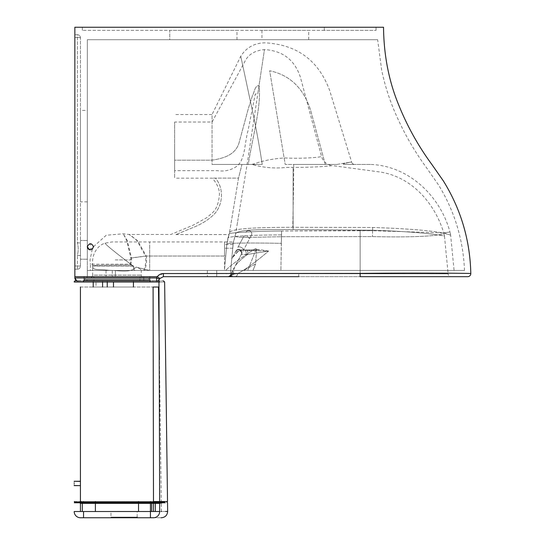 <?xml version="1.0" encoding="UTF-8"?>
<svg xmlns="http://www.w3.org/2000/svg" width="545" height="545" viewBox="0 0 545 545"><rect width="100%" height="100%" fill="white"/><g stroke="black" fill="none" stroke-linecap="round" stroke-linejoin="round"><path stroke-width="0.41" stroke-dasharray="2.73 2.04" d="M239.943 250.278A3.12 3.113 90 0 1 241.231 254.495L235.263 265.851C237.763 262.411 241.905 258.603 247.682 254.42L245.877 254.495L247.682 254.42C241.905 258.603 237.763 262.411 235.263 265.851L251.388 235.222L241.231 254.495L245.877 254.495L241.231 254.495A3.12 3.113 -90 0 0 239.943 250.278L240.093 249.814A3.12 2.882 -152 0 1 241.496 253.82L241.387 254.038C242.232 254.045 241.748 252.791 239.936 250.271L238.485 249.91A3.12 3.113 -90 0 1 239.943 250.278L240.093 249.814A3.12 2.882 28 0 1 241.496 253.82L241.387 254.038C242.239 254.086 241.755 252.826 239.936 250.271L238.485 249.91A3.12 3.113 90 0 1 239.943 250.278M397.053 276.683L451.233 276.683A3.12 3.12 0 0 1 448.126 273.849L237.613 273.617L230.767 274.598L237.613 273.617C245.57 269.434 255.905 261.913 268.617 251.047L244.671 250.278A3.12 2.916 90 0 1 246.217 253.03A3.12 2.916 -90 0 1 245.877 254.495A3.12 2.916 90 0 0 246.217 253.03A3.12 2.916 -90 0 0 244.671 250.278L246.851 250.475C250.209 250.952 254.563 250.68 259.904 249.665L268.617 251.047L247.682 254.42L268.617 251.047C255.905 261.913 245.57 269.434 237.613 273.617L448.126 273.849L444.461 235.951L438.248 234.806L444.005 233.832C435.23 203.367 411.482 176.539 379.64 171.954L331.919 165.544C331.83 166.109 311.215 167.594 293.115 167.342L285.805 167.472C274.789 168.569 264.161 167.731 253.922 164.958L251.681 164.44L254.147 163.786C264.271 160.359 274.653 158.418 285.301 157.968C303.129 158.929 321.611 157.158 321.523 156.395L300.404 77.227C294.675 59.882 282.698 50.671 264.461 49.609L247.103 164.44L235.549 234.234C235.719 229.268 262.24 229.438 293.115 229.581L372.617 230.201C401.938 231.25 423.642 232.817 437.737 234.902L437.758 234.977C424.943 236.755 403.171 237.3 372.439 236.605L297.679 236.7C262.492 236.476 231.979 238.894 235.256 235.495L233.383 241.946L231.748 258.868L232.238 257.949L231.748 258.868M233.403 274.012A24.941 21.051 33.3 0 1 235.263 265.851A24.941 21.051 -146.7 0 0 233.403 274.012A3.12 3.011 90 0 1 230.419 276.683L234.827 276.683L230.419 276.683A3.12 3.011 90 0 0 233.403 274.012M242.566 250.012L259.904 249.665L242.566 250.012L237.947 251.565L242.566 250.012A3.12 2.916 -90 0 1 243.302 249.91L243.302 249.91A3.12 2.916 -90 0 1 244.671 250.278A3.12 2.916 90 0 0 243.302 249.91L238.485 249.91L243.302 249.91A3.12 2.916 90 0 0 242.566 250.012M237.947 251.565L232.238 257.949C233.131 256.327 235.031 254.202 237.947 251.565L235.733 251.565L235.992 250.891L232.238 257.949L235.733 251.565A3.12 3.113 -90 0 1 238.485 249.91A3.12 3.113 90 0 0 235.733 251.565L237.947 251.565M232.715 248.22L224.52 248.22L232.715 248.22L233.383 241.946L224.52 241.946L224.52 256.041L224.52 241.946L149.691 241.946L149.691 244.507L149.691 241.946L112.066 241.946L105.001 243.165C96.472 245.87 91.451 255.619 92.63 265.769L92.63 275.123L141.271 275.123L92.63 275.123A3.12 3.12 0 0 1 89.509 278.243L144.391 278.243A3.12 3.12 0 0 1 141.271 275.123L141.271 270.449L149.691 270.449L149.691 244.507L149.691 270.449L224.52 270.449L224.52 256.041L224.52 270.449L149.691 270.449L136.005 267.084C139.459 268.242 141.216 269.366 141.271 270.449C141.216 269.366 139.459 268.242 136.005 267.084C131.127 273.474 118.503 270.231 109.034 270.361C99.183 268.937 92.228 271.076 92.63 265.769C92.234 271.076 99.17 268.937 109.027 270.361C118.483 270.231 131.154 273.474 136.005 267.084L149.691 270.449M235.256 235.495L235.222 235.617A12.474 12.474 0 0 0 235.29 235.392L235.29 235.392A12.474 12.474 0 0 0 235.556 234.166L235.549 234.227A12.474 12.474 15 0 1 235.242 235.549A12.474 12.474 -165 0 0 235.549 234.227L235.549 234.234C235.719 229.268 262.24 229.438 293.115 229.581L372.617 230.201C401.938 231.25 423.642 232.817 437.737 234.902L444.005 233.832A12.474 12.474 0 0 1 444.461 235.951L437.758 234.977C424.943 236.755 403.171 237.3 372.439 236.605L297.679 236.7C262.492 236.476 231.979 238.894 235.256 235.495L233.212 242.791L230.412 273.597L233.212 242.791L235.256 235.495M331.919 165.544C331.83 166.109 311.215 167.594 293.115 167.342L285.805 167.472C274.789 168.569 264.161 167.731 253.922 164.958L251.681 164.44L254.147 163.786C264.271 160.359 274.653 158.418 285.301 157.968C303.129 158.929 321.611 157.158 321.523 156.395A12.474 12.474 0 0 0 331.919 165.544M174.632 170.674L174.632 160.182L212.046 160.182C222.462 158.479 234.834 155.577 238.867 143.471L248.513 107.937L252.567 95.3C254.685 91.887 254.345 86.233 259.052 85.408C261.723 105.403 252.281 138.083 248.302 164.44L251.681 164.44L248.302 164.44C252.281 138.083 261.723 105.403 259.052 85.408C254.345 86.233 254.685 91.887 252.567 95.3L248.513 107.937L238.867 143.471C234.834 155.577 222.462 158.479 212.046 160.182L174.632 160.182L174.632 122.032L212.053 122.012L244.841 61.537C248.248 54.493 254.787 50.515 264.461 49.609L257.935 92.766L255.196 94.428L248.118 130.241C244.167 144.384 245.584 159.181 236.625 166.429C230.773 170.312 224.377 171.73 217.448 170.667L174.632 170.674L174.632 122.032M174.632 146.353L174.632 178.16L174.632 146.353M354.659 164.44L344.61 164.44C340.877 164.045 345.932 163.221 346.511 163.01L350.169 162.192L346.511 163.01C345.932 163.221 340.877 164.045 344.61 164.44L354.659 164.44A3.12 3.12 0 0 1 351.675 162.233L350.169 162.192L351.675 162.233L329.725 90.654C318.668 60.515 297.107 44.574 265.054 42.837C254.556 42.96 246.463 47.422 240.767 56.237L212.046 114.552L212.046 164.44L262.227 164.44C259.236 144.534 255.264 123.374 250.319 100.954L240.767 56.237L250.319 100.954C255.264 123.374 259.236 144.534 262.227 164.44C259.236 144.534 255.264 123.374 250.319 100.954L240.767 56.237L250.319 100.954C255.264 123.374 259.236 144.534 262.227 164.44L212.046 164.44L241.96 164.44L238.526 178.086L229.404 233.144L238.526 178.086L215.391 178.086C224.976 189.313 222.68 207.25 212.366 215.936C207.482 220.296 201.568 223.947 194.64 226.884L175.912 234.575L194.64 226.884C201.568 223.947 207.482 220.296 212.366 215.936C222.68 207.25 224.976 189.313 215.391 178.086C211.726 178.16 211.726 178.16 215.391 178.086C211.726 178.16 211.726 178.16 215.391 178.086L238.526 178.086L241.96 164.44L212.046 164.44L212.046 114.552L174.632 114.552M454.08 270.449L243.806 270.449L252.996 270.449L243.806 270.449L255.612 263.869L256.613 249.024L255.135 248.813C239.841 258.521 230.038 265.735 225.725 270.449C229.963 265.79 239.766 258.575 255.135 248.813L256.613 249.024L255.612 263.869L243.806 270.449L454.08 270.449L450.647 235.174L443.112 232.933L372.582 230.698L443.112 232.933C427.818 230.263 404.342 228.45 372.678 227.497L292.794 227.279C258.834 227.415 229.513 228.191 229.411 233.131C229.513 228.191 258.834 227.415 292.794 227.279C293.087 207.086 293.789 183.338 293.68 164.44L336.79 164.44L325.283 164.44L310.616 110.151C303.51 88.167 289.865 75.033 269.673 70.748L285.192 164.44L336.79 164.44L350.169 162.192L336.79 164.44L325.283 164.44L310.616 110.151C303.51 88.167 289.865 75.033 269.673 70.748L285.192 164.44L293.68 164.44C293.789 183.338 293.087 207.086 292.794 227.279L372.678 227.497C404.342 228.45 427.818 230.263 443.112 232.933L449.966 232C440.299 196.241 409.104 165.932 370.777 164.44L344.61 164.44L370.777 164.44M175.912 234.575L229.029 234.575L229.404 233.144L227.926 238.349L229.029 234.575L175.912 234.575M130.303 264.209C132.401 265.361 133.695 267.438 134.186 270.449L224.445 270.449L226.836 244.017L227.926 238.349C225.93 236.428 250.128 234.984 281.472 234.895L281.302 243.336C249.944 242.716 225.521 243.029 226.836 244.017C225.528 243.029 249.944 242.716 281.302 243.336C249.944 242.716 225.521 243.029 226.836 244.017L225.14 262.656L226.836 244.017C225.528 243.029 249.944 242.716 281.302 243.336L280.886 270.449L281.608 231.019L360.15 230.562L360.15 270.449L360.15 230.562L372.582 230.698L372.678 227.497L372.582 230.698L281.608 231.019C251.218 231.25 228.498 233.022 229.275 233.73L229.302 233.648A6.233 6.233 -165 0 0 229.411 233.131A6.233 6.233 15 0 1 229.261 233.791L229.261 233.791A6.233 6.233 -165 0 0 229.302 233.648L226.836 244.017L225.739 256.041L146.312 256.041C146.952 260.994 146.38 265.797 144.602 270.449L247.716 270.449L224.445 270.449L225.739 256.041L145.515 256.041L137.074 240.747L131.958 236.278L129.063 234.466L137.606 240.706L146.312 256.041L131.522 258.017L127.23 240.522L123.238 233.778L126.713 240.468L130.834 258.003L130.303 264.209L90.395 264.209L90.395 270.449L134.84 270.449C134.349 267.432 133.069 265.354 130.991 264.209L131.522 258.017M216.726 270.449L207.373 270.449L216.726 270.449L207.373 270.449L216.726 270.449L216.726 276.683L207.373 276.683L216.726 276.683L207.373 276.683L216.726 276.683L216.726 270.449M112.277 270.449L87.329 270.449L112.277 270.449L87.329 270.449L112.277 270.449L112.277 276.683L87.329 276.683L112.277 276.683L87.329 276.683L112.277 276.683L112.277 270.449M89.23 249.624L93.563 246.749C91.485 242.729 89.407 242.729 87.329 246.749L87.329 270.449L464.463 270.449L87.329 270.449L464.463 270.449L87.329 270.449L87.329 276.683L87.329 39.724L377.658 39.724L87.329 39.724L377.658 39.724L87.329 39.724L236.993 39.724L169.74 39.724L169.74 30.37L236.993 30.37L82.343 30.37L169.74 30.37L169.74 39.724L87.329 39.724L87.329 201.854L87.329 110.41L80.469 110.41L80.469 144.173L80.469 37.85L80.469 110.41L87.329 110.41L87.329 39.724L87.329 246.749L88.903 244.044M115.39 270.449L106.037 270.449L115.39 270.449L106.037 270.449L115.39 270.449L115.39 276.683L106.037 276.683L115.39 276.683L106.037 276.683L115.39 276.683L115.39 270.449M144.602 270.449L134.84 270.449M134.186 270.449L115.274 270.449M207.373 270.449L207.373 276.683L207.373 270.449M106.037 270.449L106.037 276.683L106.037 270.449M115.274 264.209L130.991 264.209M87.329 246.749C89.407 242.729 91.485 242.729 93.563 246.749L91.635 249.637L93.563 246.749L89.223 243.881M88.706 249.338L89.251 249.63L88.706 249.338M89.83 249.808L91.056 249.808L89.83 249.808M470.805 273.508C471.95 273.358 418.996 272.711 360.177 273.399L226.945 273.536M225.923 273.536L218.749 273.536M217.714 273.536L207.373 273.536M163.357 273.536L157.927 275.947M157.873 276.002L157.328 276.683A7.48 7.48 0 0 0 156.606 277.93L74.856 277.93L74.856 27.25L383.53 27.25M281.472 234.895C250.141 234.984 225.943 236.421 227.926 238.349L226.836 244.017L229.282 233.723C228.498 233.022 251.218 231.25 281.608 231.019L281.472 234.895M148.751 276.683L85.149 276.683L148.751 276.683A1.247 1.247 0 0 1 149.998 277.93L149.998 279.803L149.998 277.93L83.903 277.93A1.247 1.247 0 0 1 85.149 276.683A1.247 1.247 0 0 0 83.903 277.93L83.903 279.803L83.903 277.93A1.247 1.247 0 0 1 85.149 276.683A1.247 1.247 0 0 0 83.903 277.93L149.998 277.93L143.764 277.93L143.764 279.803L87.016 279.803L87.016 276.683L87.016 279.803L83.903 279.803L83.903 277.93A1.247 1.247 0 0 1 85.149 276.683A1.247 1.247 0 0 0 83.903 277.93L149.998 277.93L149.998 279.803L149.998 277.93A1.247 1.247 0 0 0 148.751 276.683A1.247 1.247 0 0 1 149.998 277.93A1.247 1.247 0 0 0 148.751 276.683A1.247 1.247 0 0 1 149.998 277.93A1.247 1.247 0 0 0 148.751 276.683M74.856 276.683L157.328 276.683L159.862 278.502A4.367 4.367 0 0 0 159.44 279.231L156.606 277.93L156.606 281.05L77.976 281.05L156.606 281.05A3.12 3.12 0 0 0 159.44 279.231A4.367 4.367 0 0 1 159.862 278.502L163.405 276.683L360.15 276.683L234.827 276.683L298.728 276.683L298.715 273.644L298.735 276.683M360.177 273.399L360.15 276.683L360.15 273.849L360.15 276.683L451.866 276.683M453.29 276.683L455.933 276.683M457.16 276.683L467.692 276.683M82.343 27.25L324.289 27.25L74.856 27.25L74.856 265.98L74.856 34.73L77.356 34.73A3.12 3.12 0 0 1 80.469 37.85A3.12 3.12 0 0 0 77.356 34.73L74.856 34.73L77.356 34.73L74.856 34.73L74.856 27.25L82.343 27.25L82.343 30.37L82.343 27.25M324.289 27.25L376.05 27.25L324.289 27.25L324.289 30.37L376.05 30.37L82.343 30.37L324.289 30.37L324.289 27.25M74.856 265.98L74.856 269.203L74.856 265.98L77.356 265.98L74.856 265.98M77.356 269.203L74.856 269.203L77.356 269.203A3.12 3.12 0 0 0 80.469 266.083L80.469 240.515L80.469 266.083A3.12 3.12 0 0 1 77.356 269.203L77.356 255.36C78.507 251.122 78.507 246.905 77.356 242.702C78.507 246.919 78.507 251.136 77.356 255.36L80.469 255.557L80.469 249.869L80.469 255.557L77.356 255.36L77.356 269.203M261.934 39.724L308.702 39.724L261.934 39.724L261.934 30.37L308.702 30.37L261.934 30.37M308.702 39.724L308.702 30.37M87.329 249.869L87.329 259.222L87.329 249.869M80.469 144.173L80.469 201.854L80.469 144.173M450.647 235.174A18.707 18.707 0 0 0 449.966 232L443.664 232.838L450.647 235.174M268.617 251.047L259.904 249.665C254.563 250.68 250.209 250.952 246.851 250.475L268.617 251.047M80.469 37.85A3.12 0.368 180 0 0 77.356 37.482A3.12 0.368 0 0 1 80.469 37.85L80.469 243.022L80.469 37.85A3.12 3.12 0 0 0 77.356 34.73A3.12 3.12 0 0 1 80.469 37.85A3.12 3.12 0 0 0 77.356 34.73L77.356 242.702L80.469 243.022L77.356 242.702L77.356 37.482L74.856 37.482L77.356 37.482L77.356 34.73M143.805 270.449C145.583 265.797 146.155 260.994 145.515 256.041L130.834 258.003M144.391 278.243L89.509 278.243M148.131 278.243L85.769 278.243L148.131 278.243A1.247 1.247 0 0 1 149.378 279.49L149.378 281.05L84.523 281.05L149.378 281.05M85.769 278.243A1.247 1.247 0 0 0 84.523 279.49L84.523 281.05M82.656 281.05L151.244 281.05L82.656 281.05A1.247 1.247 0 0 0 83.903 279.803L83.903 277.93L143.764 277.93L143.764 276.683L143.764 279.803L149.998 279.803A1.247 1.247 0 0 0 151.244 281.05A1.247 1.247 0 0 1 149.998 279.803A1.247 1.247 0 0 0 151.244 281.05A1.247 1.247 0 0 1 149.998 279.803L83.903 279.803A1.247 1.247 0 0 1 82.656 281.05A1.247 1.247 0 0 0 83.903 279.803A1.247 1.247 0 0 1 82.656 281.05A1.247 1.247 0 0 0 83.903 279.803L93.965 279.803L93.965 277.93A1.247 0.763 -90 0 0 93.202 276.683A1.247 0.763 90 0 1 93.965 277.93L93.965 279.803L139.936 279.803L139.936 277.93A1.247 0.763 -90 0 1 140.699 276.683A1.247 0.763 90 0 0 139.936 277.93L139.936 279.803L149.998 279.803L83.903 279.803A1.247 1.247 0 0 1 82.656 281.05M133.893 266.28L131.801 265.115L133.893 266.28C118.885 265.906 93.249 266.498 92.63 265.769C93.563 265.04 116.787 265.095 131.801 265.115C121.406 256.967 107.031 246.142 105.001 243.165C107.031 246.142 121.406 256.967 131.801 265.115C121.406 256.967 107.031 246.142 105.001 243.165C107.031 246.142 121.406 256.967 131.801 265.115L104.279 265.231C97.46 265.19 93.577 265.367 92.63 265.769C93.277 266.498 118.885 265.906 133.893 266.28M243.669 236.455L237.865 247.369L243.669 236.455A3.12 1.546 -152 0 1 246.422 236.223A3.12 1.546 28 0 1 247.144 236.557A3.12 1.546 28 0 1 249.174 239.384A3.12 1.546 -152 0 0 247.144 236.557A3.12 1.546 -152 0 0 246.422 236.223A3.12 1.546 28 0 0 243.669 236.455M256.314 248.813L247.716 270.449L256.314 248.813L256.613 249.024L255.135 248.813L256.314 248.813M255.612 263.869L252.996 270.449L255.612 263.869M232.061 274.23A24.941 20.983 28 0 1 234.037 267.854A24.941 20.983 -152 0 0 232.061 274.23A3.12 3.072 90 0 1 229.057 276.683M230.767 274.598A3.12 3.12 0 0 1 227.824 276.683A3.12 3.12 0 0 0 230.767 274.598A24.941 24.941 28 0 1 232.265 271.178A24.941 24.941 0 0 0 230.767 274.598A24.941 24.941 -152 0 1 232.265 271.178M246.851 250.475A3.12 2.814 -94.3 0 1 247.682 254.42A3.12 2.814 -94.3 0 0 246.851 250.475M235.992 250.891A3.12 2.882 28 0 1 240.093 249.814A3.12 2.882 -152 0 0 235.992 250.891M245.877 232.293A3.12 3.12 0 0 1 250.094 231.005A3.12 3.12 0 0 0 245.877 232.293A3.12 3.12 0 0 1 250.094 231.005A3.12 3.12 0 0 1 251.388 235.222A3.12 3.12 0 0 0 250.094 231.005A3.12 3.12 0 0 1 251.388 235.222M234.827 276.683A3.12 2.786 90 0 0 237.613 273.617A3.12 2.786 90 0 1 234.827 276.683M74.318 282.038L74.195 282.038A1.247 1.247 90 0 1 75.442 280.791L83.549 280.791L83.549 282.038L149.984 282.038L149.984 280.791L158.05 280.791C165.162 280.791 165.162 280.791 158.05 280.791L77.976 281.05M79.808 502.163L161.899 502.163L79.808 502.163A0.627 0.627 0 0 0 80.428 501.536L161.279 501.543L80.428 501.536L80.428 503.362L77.138 502.163M159.045 502.163L74.815 502.163L164.597 502.163L77.138 502.163L163.309 502.163L156.742 502.163L155.066 502.783M159.651 503.403L161.306 503.41L164.597 502.163L74.815 502.163A0.627 0.627 0 0 1 74.195 501.536L159.739 501.536M89.469 511.517L150.427 511.517L150.427 501.536L150.434 503.362L150.427 501.536L138.532 501.536L150.434 501.536L138.532 501.536L150.427 501.536L150.434 503.362L153.499 503.362L153.499 501.536L150.427 501.536L155.311 501.536L74.195 501.536M80.428 483.456C80.428 480.635 80.428 480.635 80.428 483.456C80.428 480.635 80.428 480.635 80.428 483.456C80.428 480.635 80.428 480.635 80.428 483.456C80.428 480.635 80.428 480.635 80.428 483.456C80.428 486.269 80.428 486.269 80.428 483.456C80.428 486.269 80.428 486.269 80.428 483.456C80.428 486.269 80.428 486.269 80.428 483.456C80.428 486.269 80.428 486.269 80.428 483.456M74.195 483.456C74.195 480.635 74.195 480.635 74.195 483.456C74.195 480.635 74.195 480.635 74.195 483.456C74.195 480.635 74.195 480.635 74.195 483.456C74.195 486.269 74.195 486.269 74.195 483.456C74.195 486.269 74.195 486.269 74.195 483.456C74.195 486.269 74.195 486.269 74.195 483.456M107.242 287.024L113.483 287.024L107.242 287.024L113.483 287.024L107.242 287.024L107.242 280.791L113.483 280.791L107.242 280.791L113.483 280.791L107.242 280.791L107.242 282.038M113.483 287.024L113.483 282.038M96.022 287.024L133.436 287.024L96.022 287.024L96.022 280.791L133.436 280.791L96.022 280.791M133.436 282.038L133.436 280.791M93.215 282.038L93.215 280.791L102.569 280.791L93.215 280.791M102.569 282.038L102.569 280.791M93.215 287.024L102.569 287.024L93.215 287.024M161.906 502.163L161.279 501.543L159.419 359.816M80.469 287.024L157.784 287.024L80.428 287.024L80.469 501.536M149.984 282.038L154.174 282.038M156.51 282.031L157.239 282.031M158.595 282.031L158.963 282.031M115.233 503.362L80.428 503.362L80.428 502.163M150.42 503.362L135.739 503.362M153.499 501.536L153.499 503.362L155.27 503.376C163.337 503.417 163.337 503.417 155.27 503.376M74.195 502.783L74.815 502.163A0.627 0.627 0 0 0 74.195 502.783L167.533 502.776M110.362 517.75L137.796 517.75L110.362 517.75A0.627 0.627 0 0 0 110.982 517.123L110.982 511.517L137.177 511.517L110.982 511.517M137.177 517.123L110.982 517.123L137.177 517.123L137.177 511.517M150.427 511.517L155.311 511.517L150.427 511.517M155.311 511.51L155.311 511.517C163.446 511.517 163.446 511.517 155.311 511.517C163.446 511.517 163.446 511.517 155.311 511.517L155.305 510.972M149.01 511.517L146.544 511.517M142.845 511.517L138.532 511.517L138.532 503.362M95.395 511.517L95.395 501.536L95.395 511.517M74.195 511.517A6.233 6.233 -90 0 0 80.428 517.75L150.774 517.75M152.58 517.75L153.009 517.75M153.499 517.75C164.052 517.75 164.052 517.75 153.499 517.75A6.233 6.158 90 0 0 159.665 511.503L74.318 511.517M155.311 501.536L155.311 503.369L155.311 501.536M153.424 511.51L153.424 503.362M81.144 501.536L95.395 501.536L95.395 503.362L95.395 501.536L82.302 501.536L82.302 503.362L82.302 501.536L83.549 501.536L80.428 501.536L80.428 503.362L80.428 501.536L82.302 501.536L82.302 511.517L82.302 501.536L80.428 501.536M360.15 273.849L360.15 236.523L360.15 273.849M293.115 229.581L293.115 167.342L293.115 229.581M372.617 230.201L372.439 236.605L372.617 230.201M115.254 259.917L130.964 259.917M131.652 259.917L118.647 259.917M233.049 244.507L224.52 244.507L233.049 244.507M149.378 279.49L84.523 279.49L149.378 279.49M237.865 247.369A3.12 1.546 -152 0 1 240.618 247.137A3.12 1.546 28 0 1 241.346 247.464A3.12 1.546 28 0 1 243.37 250.291A3.12 1.546 -152 0 0 241.346 247.464A3.12 1.546 -152 0 0 240.618 247.137A3.12 1.546 28 0 0 237.865 247.369M163.405 276.683L163.405 273.536M77.356 265.98L80.469 266.083L77.356 265.98M143.764 281.05L143.764 279.803L143.764 281.05M87.016 281.05L87.016 279.803L87.016 281.05M149.998 279.803A1.247 1.247 0 0 0 151.244 281.05A1.247 1.247 0 0 1 149.998 279.803M139.936 279.803A1.247 0.763 -90 0 1 139.166 281.05A1.247 0.763 90 0 0 139.936 279.803M93.965 279.803A1.247 0.763 -90 0 0 94.735 281.05A1.247 0.763 90 0 1 93.965 279.803M159.29 282.031C166.409 282.017 166.409 282.017 159.29 282.031A1.247 1.24 -90 0 0 158.05 280.791M164.515 502.163A0.627 0.62 -90 0 1 165.135 502.776M83.549 511.517L83.549 517.75M150.434 517.75L150.454 511.517M165.591 511.448L161.906 511.482M161.415 511.489L159.665 511.503M151.653 511.51L151.653 503.362M83.549 501.536L83.549 503.362L83.549 501.536M236.496 228.464L236.264 229.861L236.496 228.464M237.545 222.122L237.313 223.518L237.545 222.122M238.601 215.772L238.369 217.169L238.601 215.772M239.65 209.43L239.418 210.826L239.65 209.43M255.196 94.408L255.251 94.013L255.196 94.408M93.563 246.633L106.255 235.249L123.238 233.778L129.063 234.466L170.905 234.466L193.461 225.017L207.086 217.469L212.427 212.775C216.174 209.532 218.463 203.919 219.288 195.941C220.071 190.648 217.782 184.721 212.421 178.16L174.632 178.16M92.234 249.31L90.048 259.917L90.395 264.209M464.49 270.449C463.25 239.698 454.598 211.201 438.534 184.953L426.592 167.84C415.133 152.212 405.419 135.569 397.441 117.904C390.377 102.562 385.117 86.635 381.657 70.114L377.665 39.724M236.993 39.724L236.993 30.37M87.329 240.515L80.469 240.515L87.329 240.515M87.329 201.854L80.469 201.854M376.05 30.37L376.05 27.25M87.329 259.222L80.469 259.222L87.329 259.222M80.428 481.269L80.428 485.636M80.401 501.734L79.951 502.143M161.415 511.517L161.306 503.41"/><path stroke-width="0.82" d="M87.329 246.749C89.407 250.775 91.485 250.775 93.563 246.749C91.492 242.729 89.414 242.729 87.329 246.749L89.23 249.624M87.398 247.41L87.541 247.873L87.398 247.41M87.568 247.948L87.854 248.479L87.568 247.948M88.242 248.956L88.706 249.338L88.242 248.956M89.251 249.63L89.83 249.808L89.251 249.63M87.391 246.142L87.329 246.715L87.391 246.142M298.728 276.683L163.405 276.683L159.862 278.502L157.328 276.683C158.84 274.653 160.87 273.604 163.405 273.536L360.15 273.399C418.826 272.711 471.997 273.358 470.805 273.508C470.056 240.181 460.92 209.328 443.392 180.967L431.81 164.406C418.424 146.183 407.483 126.604 398.981 105.655C388.96 81.648 383.816 55.508 383.53 27.25L74.856 27.25L74.856 276.683L157.328 276.683A7.48 7.48 0 0 0 156.606 277.93L159.44 279.231A4.367 4.367 0 0 1 159.862 278.502L160.005 278.311M226.945 273.536L225.923 273.536M218.749 273.536L217.714 273.536M207.373 273.536L163.357 273.536M470.805 273.508A3.12 3.12 -90 0 1 467.692 276.683L360.15 276.683M451.233 276.683L397.053 276.683M451.866 276.683L453.29 276.683M455.933 276.683L457.16 276.683M75.844 280.791L76.729 280.791L74.856 277.93L74.856 276.683M230.767 274.598A3.12 3.12 144.7 0 1 227.824 276.683M159.44 279.231A3.12 3.12 0 0 1 156.606 281.05A3.12 3.12 0 0 0 159.44 279.231A4.367 4.367 0 0 1 159.862 278.502M156.606 281.05L156.606 277.93L74.856 277.93C75.06 279.81 76.096 280.852 77.976 281.05M164.597 502.163L159.045 502.163A0.627 0.613 -90 0 0 159.658 501.536L167.519 501.529L166.893 502.163L167.533 502.776L167.649 511.435L165.591 511.448M74.318 501.536L74.815 502.163L164.515 502.163M167.206 501.529L159.739 501.536M158.963 282.031L159.658 501.536L153.486 501.536L153.499 502.163M74.195 485.527L80.428 485.636L80.428 501.536L80.428 287.011L80.428 481.269L74.195 481.269L80.428 481.378M74.195 483.456C74.195 480.635 74.195 480.635 74.195 483.456C74.195 486.269 74.195 486.269 74.195 483.456M107.242 287.024L107.242 282.038M113.483 287.024L113.483 282.038M133.436 287.024L133.436 282.038M93.215 287.024L93.215 282.038M102.569 287.024L102.569 282.038M158.05 280.791L158.05 280.791C165.162 280.791 165.162 280.791 158.05 280.791A1.247 1.24 90 0 1 159.29 282.031C166.409 282.017 166.409 282.017 159.29 282.031L74.195 282.038A1.247 1.247 -90 0 1 75.442 280.791M159.419 359.816L158.459 287.024L153.097 287.024L153.486 501.536M74.318 282.038L83.549 282.038L83.549 280.791L149.984 280.791L149.984 282.038M154.174 282.038L156.51 282.031M157.239 282.031L158.595 282.031M135.739 503.362L115.233 503.362M155.066 502.783L153.499 503.362L155.311 503.369L155.311 511.517L155.27 503.376L159.651 503.403M165.094 502.776L74.318 502.783M137.796 517.75A0.627 0.627 0 0 1 137.177 517.123M74.57 511.517L159.665 511.503C170.312 511.408 170.312 511.408 159.665 511.503L159.651 502.783M80.428 511.517L80.428 503.362L80.428 511.517M153.499 503.362L150.434 503.362L150.427 511.517L149.01 511.517M146.544 511.517L142.845 511.517M80.428 503.362L138.532 503.362L138.532 511.517L89.469 511.517M95.395 503.362L95.395 511.517L95.395 503.362M150.42 503.362L138.532 503.362M153.383 517.75L80.585 517.75M150.774 517.75L151.272 517.75M151.592 517.75L152.58 517.75M161.095 517.75L161.415 517.75C165.237 517.369 167.315 515.263 167.649 511.435M153.499 517.75C164.052 517.75 164.052 517.75 153.499 517.75A6.233 6.158 -90 0 0 159.665 511.503M74.195 511.517A6.233 6.233 0 0 0 80.428 517.75M153.424 503.362L153.424 511.51M155.311 501.536L155.311 502.163M138.532 501.536L138.532 502.163M82.302 503.362L82.302 511.517L82.302 503.362M81.144 501.536L80.428 501.536L80.428 502.163M95.395 501.536L95.395 502.163M232.061 274.23A3.12 3.072 -90 0 1 229.057 276.683M360.122 276.683L360.15 273.399M163.405 276.683L163.405 273.536M161.899 502.163A0.627 0.627 90 0 1 161.279 501.543M159.29 282.031L159.644 282.031M161.906 511.482L161.415 511.489M150.434 517.75L150.454 511.517M83.549 511.517L83.549 517.75M151.653 503.362L151.653 511.51M150.434 501.536L150.434 502.163M83.549 501.536L83.549 502.163M92.234 249.31L93.563 246.633M163.384 280.791L164.631 282.017L167.519 501.529M74.195 485.636L80.428 485.636"/></g></svg>
